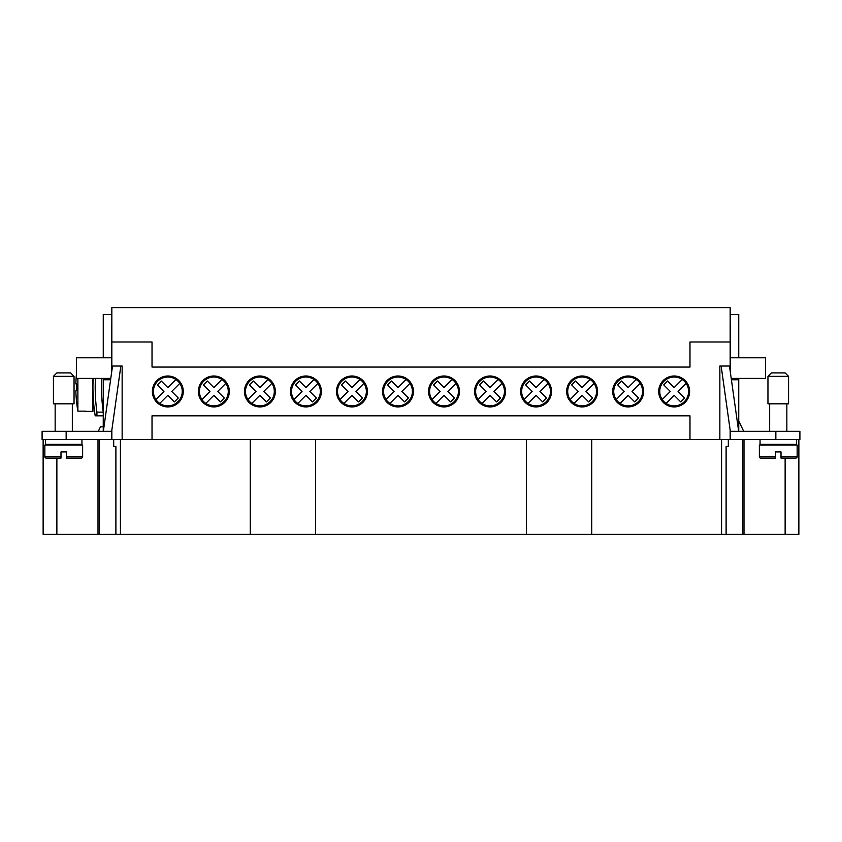 <?xml version="1.0" encoding="UTF-8"?>
<svg xmlns="http://www.w3.org/2000/svg" width="842" height="842" viewBox="0 0 842 842"><rect width="100%" height="100%" fill="white"/><g stroke="black" fill="none" stroke-linecap="round" stroke-linejoin="round"><path stroke-width="1.26" d="M658.718 391.456A15.461 15.461 0 0 1 674.168 375.995A15.461 15.461 0 0 1 689.63 391.456A15.461 15.461 0 0 1 674.168 406.918A15.461 15.461 0 0 1 658.718 391.456M612.681 391.456A15.461 15.461 0 0 1 628.143 375.995A15.461 15.461 0 0 1 643.604 391.456A15.461 15.461 0 0 1 628.143 406.918A15.461 15.461 0 0 1 612.681 391.456M566.655 391.456A15.461 15.461 0 0 1 582.106 375.995A15.461 15.461 0 0 1 597.567 391.456A15.461 15.461 0 0 1 582.106 406.918A15.461 15.461 0 0 1 566.655 391.456M520.619 391.456A15.461 15.461 0 0 1 536.08 375.995A15.461 15.461 0 0 1 551.542 391.456A15.461 15.461 0 0 1 536.08 406.918A15.461 15.461 0 0 1 520.619 391.456M474.593 391.456A15.461 15.461 0 0 1 490.044 375.995A15.461 15.461 0 0 1 505.505 391.456A15.461 15.461 0 0 1 490.044 406.918A15.461 15.461 0 0 1 474.593 391.456M428.557 391.456A15.461 15.461 0 0 1 444.018 375.995A15.461 15.461 0 0 1 459.469 391.456A15.461 15.461 0 0 1 444.018 406.918A15.461 15.461 0 0 1 428.557 391.456M382.531 391.456A15.461 15.461 0 0 1 397.982 375.995A15.461 15.461 0 0 1 413.443 391.456A15.461 15.461 0 0 1 397.982 406.918A15.461 15.461 0 0 1 382.531 391.456M336.495 391.456A15.461 15.461 0 0 1 351.956 375.995A15.461 15.461 0 0 1 367.407 391.456A15.461 15.461 0 0 1 351.956 406.918A15.461 15.461 0 0 1 336.495 391.456M290.458 391.456A15.461 15.461 0 0 1 305.92 375.995A15.461 15.461 0 0 1 321.381 391.456A15.461 15.461 0 0 1 305.92 406.918A15.461 15.461 0 0 1 290.458 391.456M244.433 391.456A15.461 15.461 0 0 1 259.894 375.995A15.461 15.461 0 0 1 275.345 391.456A15.461 15.461 0 0 1 259.894 406.918A15.461 15.461 0 0 1 244.433 391.456M198.396 391.456A15.461 15.461 0 0 1 213.857 375.995A15.461 15.461 0 0 1 229.319 391.456A15.461 15.461 0 0 1 213.857 406.918A15.461 15.461 0 0 1 198.396 391.456M152.37 391.456A15.461 15.461 0 0 1 167.832 375.995A15.461 15.461 0 0 1 183.282 391.456A15.461 15.461 0 0 1 167.832 406.918A15.461 15.461 0 0 1 152.37 391.456M686.135 383.384A14.43 14.43 0 0 1 666.096 403.413A14.43 14.43 0 0 1 667.401 378.721A14.43 14.43 0 0 1 686.135 383.384L678.063 391.456L684.62 398.013L680.736 401.897L674.168 395.34L666.096 403.413M640.099 383.384A14.43 14.43 0 0 1 620.07 403.413A14.43 14.43 0 0 1 621.375 378.721A14.43 14.43 0 0 1 640.099 383.384L632.026 391.456L638.583 398.013L634.7 401.897L628.143 395.34L620.07 403.413M594.073 383.384A14.43 14.43 0 0 1 574.034 403.413A14.43 14.43 0 0 1 575.339 378.721A14.43 14.43 0 0 1 594.073 383.384L586 391.456L592.558 398.013L588.663 401.897L582.106 395.34L574.034 403.413M548.037 383.384A14.43 14.43 0 0 1 528.008 403.413A14.43 14.43 0 0 1 529.302 378.721A14.43 14.43 0 0 1 548.037 383.384L539.964 391.456L546.521 398.013L542.637 401.897L536.08 395.34L528.008 403.413M502 383.384A14.43 14.43 0 0 1 481.971 403.413A14.43 14.43 0 0 1 483.276 378.721A14.43 14.43 0 0 1 502 383.384L493.938 391.456L500.495 398.013L496.601 401.897L490.044 395.34L481.971 403.413M455.975 383.384A14.43 14.43 0 0 1 435.945 403.413A14.43 14.43 0 0 1 437.24 378.721A14.43 14.43 0 0 1 455.975 383.384L447.902 391.456L454.459 398.013L450.575 401.897L444.018 395.34L435.945 403.413M409.938 383.384A14.43 14.43 0 0 1 389.909 403.413A14.43 14.43 0 0 1 391.214 378.721A14.43 14.43 0 0 1 409.938 383.384L401.866 391.456L408.433 398.013L404.539 401.897L397.982 395.34L389.909 403.413M363.912 383.384A14.43 14.43 0 0 1 343.883 403.413A14.43 14.43 0 0 1 345.178 378.721A14.43 14.43 0 0 1 363.912 383.384L355.84 391.456L362.397 398.013L358.513 401.897L351.956 395.34L343.883 403.413M317.876 383.384A14.43 14.43 0 0 1 297.847 403.413A14.43 14.43 0 0 1 299.152 378.721A14.43 14.43 0 0 1 317.876 383.384L309.803 391.456L316.371 398.013L312.477 401.897L305.92 395.34L297.847 403.413M271.85 383.384A14.43 14.43 0 0 1 251.821 403.413A14.43 14.43 0 0 1 253.116 378.721A14.43 14.43 0 0 1 271.85 383.384L263.778 391.456L270.335 398.013L266.451 401.897L259.894 395.34L251.821 403.413M225.814 383.384A14.43 14.43 0 0 1 205.785 403.413A14.43 14.43 0 0 1 207.09 378.721A14.43 14.43 0 0 1 225.814 383.384L217.741 391.456L224.309 398.013L220.415 401.897L213.857 395.34L205.785 403.413M179.788 383.384A14.43 14.43 0 0 1 159.759 403.413A14.43 14.43 0 0 1 161.054 378.721A14.43 14.43 0 0 1 179.788 383.384L171.715 391.456L178.272 398.013L174.389 401.897L167.832 395.34L159.759 403.413M778.261 376.342L767.957 376.342L771.388 372.911L785.133 372.911L788.565 376.342L778.261 376.342M788.565 376.342L788.565 403.823L767.957 403.823L767.957 376.342M775.514 456.722L775.514 458.101L775.514 456.722L759.368 456.722A1.379 1.379 0 0 0 760.736 458.101L775.514 458.101L775.514 451.912L781.008 451.912L781.008 458.101L781.008 456.722L781.008 458.101L795.774 458.101A1.379 1.379 0 0 0 797.153 456.722L781.008 456.722M797.153 456.722L797.153 445.05L759.368 445.05L759.368 456.722M796.469 439.545L796.469 444.355L760.052 444.355L760.052 439.545M56.867 372.911L53.435 376.342L74.043 376.342L74.043 403.823L53.435 403.823L53.435 376.342L56.867 372.911L70.612 372.911L74.043 376.342M45.531 439.545L45.531 444.355L81.948 444.355L81.948 439.545M44.847 456.722A1.379 1.379 0 0 0 46.226 458.101L60.992 458.101L60.992 451.912L66.486 451.912L66.486 458.101L66.486 456.722L82.632 456.722L82.632 445.05L44.847 445.05L44.847 456.722L60.992 456.722L60.992 458.101L51.72 458.101M81.264 458.101L66.486 458.101L81.264 458.101A1.379 1.379 0 0 0 82.632 456.722M101.735 378.405A178.293 178.293 0 0 0 103.25 412.138L96.935 412.138L96.935 415.843L95.209 415.843A180.556 180.556 0 0 1 93.157 378.405M96.935 412.138A178.293 178.293 0 0 1 95.43 378.405M92.936 378.405L92.936 411.38L85.726 411.38M76.685 390.772A136.53 136.53 0 0 1 76.685 383.899A136.53 136.53 0 0 0 76.685 390.772L75.854 390.772A137.362 137.362 0 0 0 77.885 411.138L77.885 378.405M77.885 411.138L85.726 411.138M111.839 370.901L111.839 341.989L152.023 341.989L152.023 367.07L689.977 367.07L689.977 341.989L730.161 341.989L730.161 370.901M43.131 439.545L43.131 534.365L798.869 534.365L798.869 439.545M250.274 534.365L250.274 439.545L315.54 439.545L315.54 534.365M526.461 534.365L526.461 439.545L591.726 439.545L591.726 534.365M775.85 439.545L775.85 431.304L799.9 431.304L799.9 439.545L721.573 439.545L721.573 534.365M721.573 439.545L719.857 439.545L719.857 366.038L730.161 366.038M250.274 439.545L152.023 439.545L152.023 415.843L689.977 415.843L689.977 439.545L591.726 439.545M526.461 439.545L315.54 439.545M111.839 366.038L122.143 366.038L122.143 439.545L120.427 439.545L120.427 534.365M115.891 534.365L115.891 446.418L113.659 446.418L113.659 439.545M113.702 446.418L113.702 439.545M728.341 439.545L728.341 446.418L728.298 439.545M728.298 446.418L726.109 446.418L726.109 534.365M120.427 439.545L111.491 439.545L111.491 431.304L42.1 431.304L42.1 439.545L111.491 439.545M98.009 439.545L98.009 534.365M743.991 439.545L743.991 534.365M689.977 439.545L719.857 439.545M122.143 439.545L152.023 439.545M76.454 374.048A137.362 137.362 0 0 0 75.854 383.899L76.685 383.899M103.25 426.841L100.451 426.841L98.314 431.304M96.935 415.843L103.25 415.843M103.25 431.304L103.25 378.405M103.25 357.797L103.25 314.508L111.839 314.508M110.776 378.405L76.454 378.405L76.454 357.797L111.491 357.797L111.491 373.353M111.839 322.749L111.491 357.797M103.345 431.304L112.523 366.038M120.848 366.038L111.491 432.588M110.586 379.774L103.25 379.774M731.224 378.405L765.546 378.405L765.546 357.797L730.509 357.797L730.509 373.353M738.75 357.797L738.75 314.508L730.161 314.508M730.161 322.749L730.509 357.797M738.75 431.304L738.75 378.405M738.655 431.304L729.477 366.038M721.152 366.038L730.509 432.588M775.85 431.304L730.509 431.304L730.509 439.545M738.75 421L743.686 431.304M731.414 379.774L738.75 379.774M730.161 430.146L730.161 439.545M111.839 439.545L111.839 430.146M111.839 341.989L111.839 307.635L730.161 307.635L730.161 341.989M155.865 399.529L163.937 391.456L157.38 384.899L161.264 381.016L167.832 387.573L175.904 379.5M201.901 399.529L209.974 391.456L203.417 384.899L207.3 381.016L213.857 387.573L221.93 379.5M247.927 399.529L256 391.456L249.442 384.899L253.337 381.016L259.894 387.573L267.966 379.5M293.963 399.529L302.036 391.456L295.479 384.899L299.363 381.016L305.92 387.573L313.992 379.5M340 399.529L348.062 391.456L341.505 384.899L345.399 381.016L351.956 387.573L360.029 379.5M386.025 399.529L394.098 391.456L387.541 384.899L391.425 381.016L397.982 387.573L406.055 379.5M432.062 399.529L440.134 391.456L433.567 384.899L437.461 381.016L444.018 387.573L452.091 379.5M478.088 399.529L486.16 391.456L479.603 384.899L483.487 381.016L490.044 387.573L498.117 379.5M524.124 399.529L532.197 391.456L525.629 384.899L529.523 381.016L536.08 387.573L544.153 379.5M570.15 399.529L578.222 391.456L571.665 384.899L575.549 381.016L582.106 387.573L590.179 379.5M616.186 399.529L624.259 391.456L617.691 384.899L621.585 381.016L628.143 387.573L636.215 379.5M662.212 399.529L670.285 391.456L663.728 384.899L667.611 381.016L674.168 387.573L682.241 379.5M742.612 439.545L742.612 534.365M99.388 439.545L99.388 534.365M785.133 458.101L785.133 534.365M56.867 458.101L56.867 534.365M66.15 439.545L66.15 431.304M769.672 431.304L769.672 403.823M769.672 445.05L769.672 444.355M55.151 431.304L55.151 403.823M55.151 445.05L55.151 444.355M72.328 445.05L72.328 444.355M72.328 431.304L72.328 403.823M786.849 444.355L786.849 445.05M786.849 403.823L786.849 431.304"/></g></svg>
